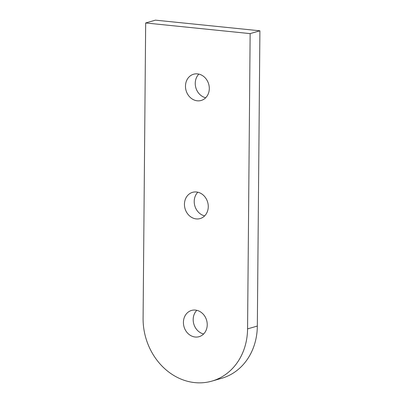 <?xml version="1.0" encoding="UTF-8"?>
<svg xmlns="http://www.w3.org/2000/svg" width="403" height="403" viewBox="0 0 403 403"><rect width="100%" height="100%" fill="white"/><g stroke="black" fill="none" stroke-linecap="round" stroke-linejoin="round"><path stroke-width="0.6" d="M211.938 381.102L221.7 378.286A59.891 51.554 -106.1 0 0 241.669 366.262A59.891 51.554 -106.1 0 0 257.331 326.062L247.568 328.878A59.891 51.554 73.9 0 1 231.901 369.077A59.891 51.554 73.9 0 1 211.938 381.102A59.891 51.554 73.9 0 1 143.09 318.234L145.669 22.966L250.142 33.615L247.568 328.878M196.8 310.32A13.657 11.752 -106.1 0 0 193.183 319.529A13.657 11.752 -106.1 0 0 203.626 333.981M183.42 322.345A13.657 11.752 73.9 0 1 191.541 310.436A13.657 11.752 73.9 0 1 207.238 324.773A13.657 11.752 73.9 0 1 199.117 336.676A13.657 11.752 73.9 0 1 183.42 322.345M197.828 192.211A13.657 11.752 -106.1 0 0 194.216 201.419A13.657 11.752 -106.1 0 0 204.659 215.872M184.448 204.235A13.657 11.752 73.9 0 1 192.574 192.332A13.657 11.752 73.9 0 1 208.27 206.663A13.657 11.752 73.9 0 1 200.145 218.572A13.657 11.752 73.9 0 1 184.448 204.235M198.86 74.107A13.657 11.752 -106.1 0 0 195.243 83.31A13.657 11.752 -106.1 0 0 205.686 97.768M185.481 86.131A13.657 11.752 73.9 0 1 193.606 74.223A13.657 11.752 73.9 0 1 209.303 88.559A13.657 11.752 73.9 0 1 201.178 100.463A13.657 11.752 73.9 0 1 185.481 86.131M145.669 22.966L155.432 20.15L259.91 30.794L257.331 326.062M259.91 30.794L250.142 33.615"/></g></svg>
